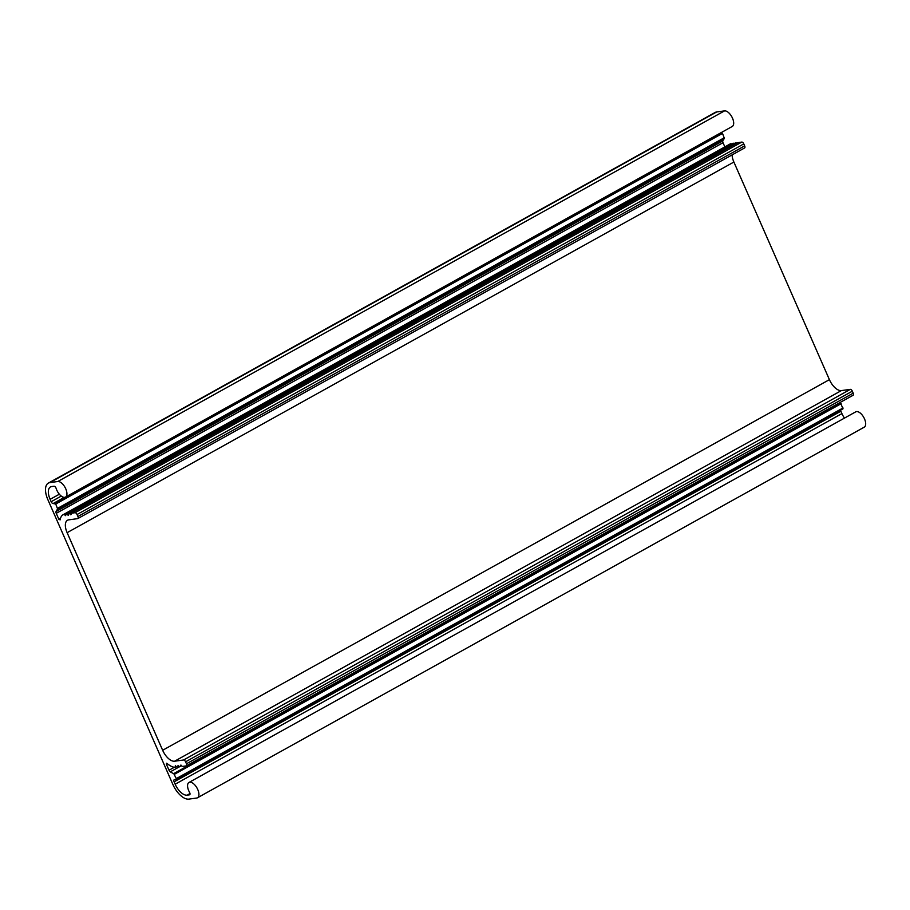 <?xml version="1.0" encoding="UTF-8"?>
<svg xmlns="http://www.w3.org/2000/svg" width="910" height="910" viewBox="0 0 910 910"><rect width="100%" height="100%" fill="white"/><g stroke="black" fill="none" stroke-linecap="round" stroke-linejoin="round"><path stroke-width="1.36" d="M59.343 494.221L50.118 499.34A13.138 6.461 60.9 0 1 50.471 486.93A13.138 6.461 60.9 0 1 51.642 486.554L54.008 486.224A2.195 1.081 60.9 0 1 56.147 488.442A8.759 4.311 -119.1 0 0 56.75 490.046A8.759 4.311 -119.1 0 0 65.509 497.087L732.266 126.456A8.759 4.311 -119.1 0 0 732.505 118.186A8.759 4.311 -119.1 0 0 724.531 110.883L716.67 111.964A17.517 8.611 -119.1 0 0 715.101 112.476L48.344 483.108A17.517 8.611 -119.1 0 0 47.866 499.658L172.911 784.522A17.517 8.611 -119.1 0 0 188.848 799.116L196.719 798.036A8.759 4.311 -119.1 0 0 197.504 797.774A8.759 4.311 -119.1 0 0 197.743 789.505A8.759 4.311 -119.1 0 0 188.984 782.463A8.759 4.311 -119.1 0 0 188.745 790.733A8.759 4.311 -119.1 0 0 189.53 792.303A2.195 1.081 60.9 0 1 189.667 794.771A2.195 1.081 60.9 0 1 189.473 794.828L189.826 794.635M65.509 497.087A8.759 4.311 -119.1 0 0 65.747 488.807A8.759 4.311 -119.1 0 0 57.774 481.515L49.913 482.596A17.517 8.611 -119.1 0 0 48.344 483.108M197.504 797.774L864.261 427.154A8.759 4.311 -119.1 0 0 864.5 418.873A8.759 4.311 -119.1 0 0 855.753 411.832L188.984 782.463M829.408 379.652L733.881 162.037L67.124 532.668L162.651 750.272L829.408 379.652A13.138 6.461 60.9 0 0 841.363 390.595L174.595 761.215A13.138 6.461 60.9 0 1 162.651 750.272M67.124 532.668A13.138 6.461 60.9 0 1 67.488 520.258A13.138 6.461 60.9 0 1 68.659 519.872L77.646 518.632A2.195 1.081 60.9 0 0 77.839 518.575A2.195 1.081 60.9 0 0 77.907 516.505L77.031 514.525A2.195 1.081 60.9 0 0 75.041 512.705L71.151 513.251L71.105 514.559M732.106 154.893A13.138 6.461 -119.1 0 0 733.881 162.037M724.417 138.468A27.596 13.559 -119.1 0 0 722.813 140.936A2.195 1.081 -119.1 0 0 723.018 142.711L56.249 513.331A2.195 1.081 60.9 0 1 56.056 511.568A27.596 13.559 60.9 0 1 57.648 509.099L724.417 138.468L722.506 133.395L720.879 132.78M724.849 146.885L723.018 142.711M731.39 143.996L730.81 143.689A19.713 9.691 -119.1 0 0 729.934 144.064L63.177 514.685A19.713 9.691 -119.1 0 0 60.128 519.883L58.866 519.291L60.458 518.404M734.086 143.621L732.448 143.416M736.782 143.257L735.155 143.052M744.403 148.012A2.195 1.081 -119.1 0 0 744.607 147.943A2.195 1.081 -119.1 0 0 744.664 145.873L743.788 143.905A2.195 1.081 -119.1 0 0 741.798 142.074L737.851 142.677M852.954 395.293A2.195 1.081 -119.1 0 0 853.148 395.224A2.195 1.081 -119.1 0 0 853.216 393.154L852.34 391.186A2.195 1.081 -119.1 0 0 850.349 389.355L841.363 390.595M839.759 402.675A27.596 13.559 -119.1 0 0 840.533 402.993L173.764 773.614L176.278 778.607L176.256 779.438L174.379 779.711A2.195 1.081 60.9 0 0 174.174 779.768A2.195 1.081 60.9 0 0 174.117 781.838L175.164 784.215L841.921 413.584L840.874 411.218L174.117 781.838M176.312 779.381L843.013 408.806L840.533 402.993M840.59 410.148A2.195 1.081 -119.1 0 0 840.874 411.218M844.469 418.111A13.138 6.461 60.9 0 1 841.921 413.584M189.997 793.554L187.119 795.158L189.473 794.828M187.119 795.158A13.138 6.461 60.9 0 1 175.164 784.215M173.764 773.614A27.596 13.559 60.9 0 1 170.306 771.839A2.195 1.081 60.9 0 1 169.021 770.224L174.322 767.278M167.394 763.717L166.405 764.275L169.021 770.224M166.405 764.275L166.439 763.24L167.042 763.422A19.713 9.691 -119.1 0 0 175.118 767.335L175.346 765.742L176.995 767.187L177.95 767.039L178.042 765.367L179.691 766.812L181.579 765.799M180.954 765.048L180.783 766.243M180.669 765.208L182.387 766.436L186.197 765.913A2.195 1.081 60.9 0 0 186.391 765.856A2.195 1.081 60.9 0 0 186.448 763.786L853.216 393.154M174.595 761.215L183.593 759.986A2.195 1.081 60.9 0 1 185.583 761.807L186.448 763.786M63.177 514.685A19.713 9.691 -119.1 0 1 64.053 514.309L65.656 515.663L65.838 513.968L68.364 515.288L68.455 513.627L69.41 513.479L70.73 514.764M56.249 513.331L58.866 519.291M64.269 497.361L53.144 503.537L55.737 504.026L57.648 509.099M53.144 503.537A2.195 1.081 60.9 0 1 51.153 501.717L61.277 496.087M50.118 499.34L51.153 501.717M49.913 482.596L716.67 111.964M57.774 481.515L724.531 110.883M64.053 514.309L730.81 143.689M183.593 759.986L850.349 389.355M176.301 766.686L175.334 767.221M744.664 145.873L77.907 516.505M64.656 514.639L65.668 514.07M185.583 761.807L852.34 391.186M176.13 766.47L175.38 766.891M743.788 143.905L77.031 514.525M741.798 142.074L75.041 512.705M54.941 503.298L721.71 132.667M56.056 511.568L722.813 140.936M179.452 766.755L170.306 771.839M737.987 142.597L71.23 513.229M55.737 504.026L722.506 133.395M843.035 407.976L176.278 778.607M57.626 508.315L724.383 137.683M65.838 513.968L732.595 143.336M174.39 774.319L841.147 403.687M66.714 513.843L733.471 143.223M179.065 766.402L178.007 766.982M67.283 514.184L734.04 143.564M178.883 766.174L178.087 766.607M736.736 143.188L69.979 513.82M736.167 142.847L69.41 513.479M735.291 142.972L68.534 513.593M744.607 147.943L77.839 518.575M176.324 766.709L175.243 767.312M853.148 395.224L186.391 765.856M843.013 408.806L176.256 779.438M737.908 142.62L71.151 513.251M732.516 143.37L65.759 513.991M179.077 766.413L177.95 767.039M735.212 142.995L68.455 513.627"/></g></svg>
